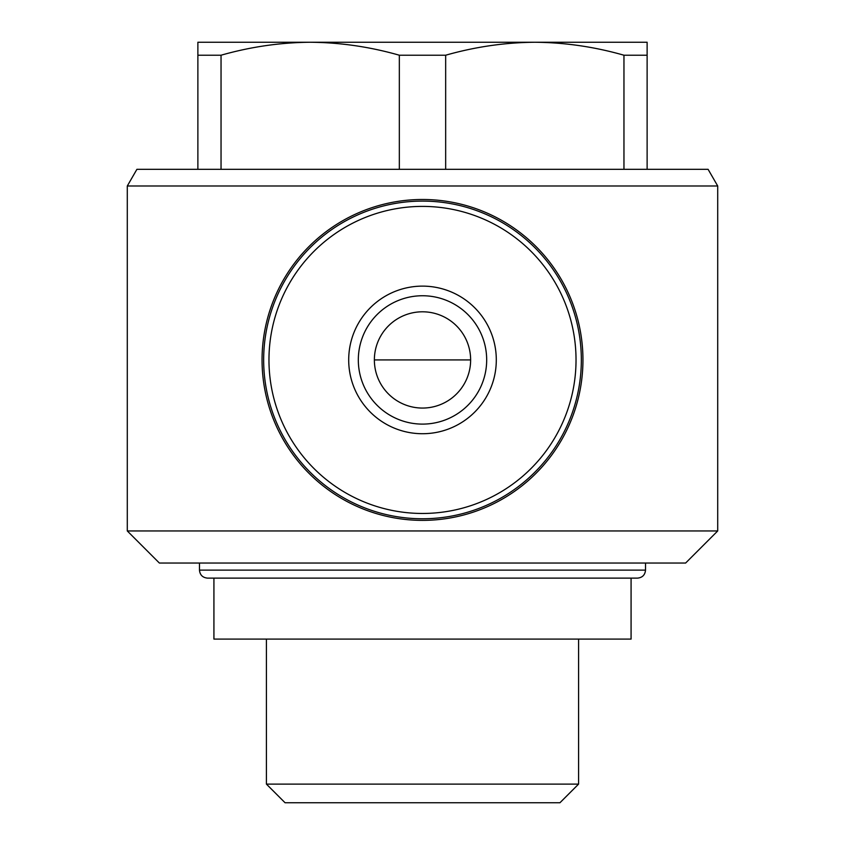 <?xml version="1.0" encoding="UTF-8"?>
<svg xmlns="http://www.w3.org/2000/svg" width="845" height="845" viewBox="0 0 845 845"><rect width="100%" height="100%" fill="white"/><g stroke="black" fill="none" stroke-linecap="round" stroke-linejoin="round"><path stroke-width="1.27" d="M197.878 55.221L197.878 42.25L310.189 42.25C280.191 42.514 250.479 46.834 221.041 55.221L197.878 55.221L197.878 169.317M647.122 42.25L647.122 55.221L623.959 55.221C594.553 46.813 564.84 42.482 534.811 42.25C504.814 42.514 475.101 46.834 445.664 55.221L399.336 55.221C369.93 46.813 340.218 42.482 310.189 42.25L647.122 42.25M221.041 55.221L221.041 169.317M647.122 55.221L647.122 169.317M623.959 55.221L623.959 169.317M445.664 55.221L445.664 169.317M399.336 55.221L399.336 169.317M422.5 408.061A48.133 48.133 0 0 0 464.18 335.856A48.133 48.133 0 0 0 380.82 335.856A48.133 48.133 0 0 0 422.5 408.061M717.711 530.956L127.289 530.956L127.289 185.995L717.711 185.995L717.711 530.956L685.622 563.045L159.378 563.045L127.289 530.956M581.128 383.989C583.557 367.945 583.557 351.9 581.128 335.856M263.872 335.856C261.443 351.9 261.443 367.945 263.872 383.989A160.444 160.444 0 0 0 422.5 520.372A160.444 160.444 0 0 0 582.744 351.879A160.444 160.444 0 0 0 406.424 200.297A160.444 160.444 0 0 0 263.872 383.989M717.711 185.995L708.089 169.317L136.911 169.317L127.289 185.995M645.517 563.045L645.517 570.111C645.041 574.98 642.369 577.653 637.489 578.128L207.511 578.128C202.589 577.61 199.916 574.938 199.483 570.111L645.517 570.111M631.078 578.128L631.078 639.095L213.922 639.095L213.922 578.128M578.582 639.095L578.582 784.107L266.418 784.107L266.418 639.095M578.582 784.107L559.939 802.75L285.061 802.75L266.418 784.107M422.5 518.767A158.839 158.839 0 0 0 560.055 280.508A158.839 158.839 0 0 0 284.945 280.508A158.839 158.839 0 0 0 422.5 518.767A158.839 158.839 0 0 0 560.055 280.508A158.839 158.839 0 0 0 284.945 280.508A158.839 158.839 0 0 0 422.5 518.767M422.5 433.728A73.8 73.8 0 0 0 486.414 323.022A73.8 73.8 0 0 0 358.586 323.022A73.8 73.8 0 0 0 422.5 433.728M422.5 424.105A64.178 64.178 0 0 0 478.08 327.839A64.178 64.178 0 0 0 366.92 327.839A64.178 64.178 0 0 0 422.5 424.105A64.178 64.178 0 0 0 478.08 327.839A64.178 64.178 0 0 0 366.92 327.839A64.178 64.178 0 0 0 422.5 424.105M422.5 513.464A153.536 153.536 0 0 0 555.461 283.159A153.536 153.536 0 0 0 289.539 283.159A153.536 153.536 0 0 0 422.5 513.464M374.367 359.928L470.633 359.928M199.483 563.045L199.483 570.111"/></g></svg>
